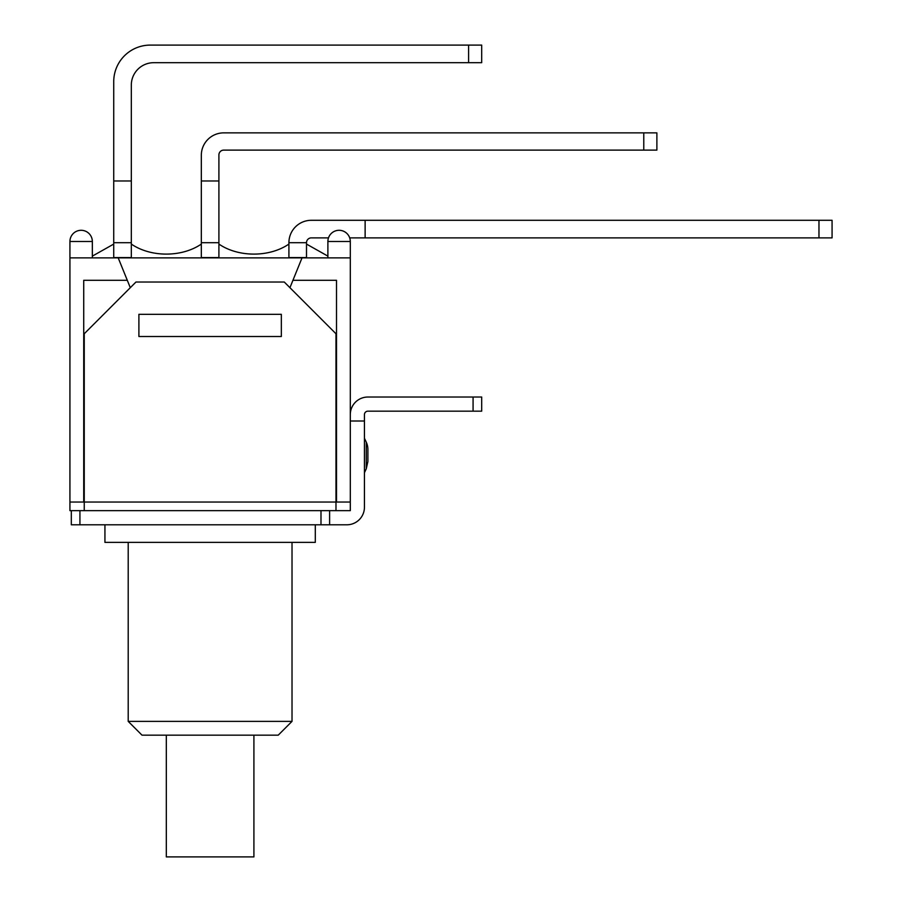 <?xml version="1.0" encoding="UTF-8"?>
<svg xmlns="http://www.w3.org/2000/svg" width="902" height="902" viewBox="0 0 902 902"><rect width="100%" height="100%" fill="white"/><g stroke="black" fill="none" stroke-linecap="round" stroke-linejoin="round"><path stroke-width="1.35" d="M151.886 524.795L329.613 524.795L329.613 510.656L71.314 510.656L71.314 524.795L151.886 524.795M292.022 721.374L128.208 721.374L142.009 735.164L278.222 735.164L292.022 721.374L292.022 542.384M128.208 721.374L128.208 542.384M104.936 524.795L104.936 542.384L315.294 542.384L315.294 524.795M350.303 420.997L364.442 420.997L364.442 507.217A17.589 17.589 0 0 1 346.853 524.795L329.613 524.795M364.442 438.237L366.268 442.172A17.239 17.239 0 0 1 367.892 449.455L367.892 461.508L367.892 449.455M473.076 411.165L481.691 411.165L481.691 397.027L473.076 397.027L473.076 411.165L367.892 411.165A3.45 3.45 0 0 0 364.442 414.616L364.442 420.997M350.303 414.616A17.589 17.589 0 0 1 367.892 397.027L473.076 397.027M481.691 397.027L481.691 411.165M69.928 241.499L92.342 241.499A11.207 11.207 0 0 0 81.135 230.292A11.207 11.207 0 0 0 69.928 241.499L69.928 257.882L302.023 257.882L292.936 280.296L336.502 280.296L336.502 502.042L350.303 502.042L350.303 510.656L335.984 510.656L335.984 333.751L284.265 282.022L135.965 282.022L84.247 333.751L84.247 510.656M329.613 510.656L335.984 510.656M71.314 510.656L69.928 510.656L69.928 502.042L83.728 502.042L83.728 280.296L127.295 280.296L118.207 257.882M113.731 180.975L113.731 257.577L131.32 257.577L131.32 180.975L113.731 180.975L113.731 81.654A36.554 36.554 0 0 1 150.284 45.1L468.589 45.1L468.589 62.689L481.691 62.689L481.691 45.1L468.589 45.1M131.32 180.975L131.32 85.104A22.415 22.415 0 0 1 153.735 62.689L468.589 62.689M201.326 180.975L201.326 257.577L218.904 257.577L218.904 180.975L201.326 180.975L201.326 155.279A22.415 22.415 0 0 1 223.741 132.865L643.78 132.865L643.78 150.115L656.881 150.115L656.881 132.865L643.78 132.865M643.78 150.115L223.741 150.115A4.826 4.826 0 0 0 218.904 154.941L218.904 180.975M328.486 237.88L311.337 237.88A4.826 4.826 0 0 0 306.5 242.706L306.5 257.577L288.911 257.577L288.911 242.706A22.415 22.415 0 0 1 311.337 220.291L818.971 220.291L818.971 237.88L832.072 237.88L832.072 220.291L818.971 220.291M349.705 237.88L365.13 237.88L365.13 220.291M365.13 237.88L818.971 237.88M327.888 256.123L306.5 244.081M113.731 244.081L92.342 256.123M201.326 244.081C181.787 257.442 150.848 257.442 131.32 244.081M288.911 244.081C269.382 257.442 238.444 257.442 218.904 244.081M218.904 242.706L201.326 242.706M306.5 242.706L288.911 242.706M131.32 242.706L113.731 242.706M281.334 332.804L281.334 336.502L138.897 336.502L138.897 314.324L281.334 314.324L281.334 336.502L138.897 336.502L138.897 332.804M336.502 502.042L83.728 502.042M327.888 241.499A11.207 11.207 0 0 1 339.096 230.292A11.207 11.207 0 0 1 350.303 241.499L327.888 241.499L327.888 257.882M302.023 257.882L350.303 257.882L350.303 502.042M292.936 280.296L289.937 287.693M130.294 287.693L127.295 280.296M69.928 257.882L69.928 502.042M166.318 735.164L166.318 856.9L253.913 856.9L253.913 735.164M366.268 442.172L366.268 468.792L367.892 461.508L366.268 468.792L364.442 472.727L366.268 468.792M79.928 524.795L79.928 510.656M320.988 510.656L320.988 524.795M350.303 257.882L350.303 241.499M92.342 257.882L92.342 241.499"/></g></svg>
